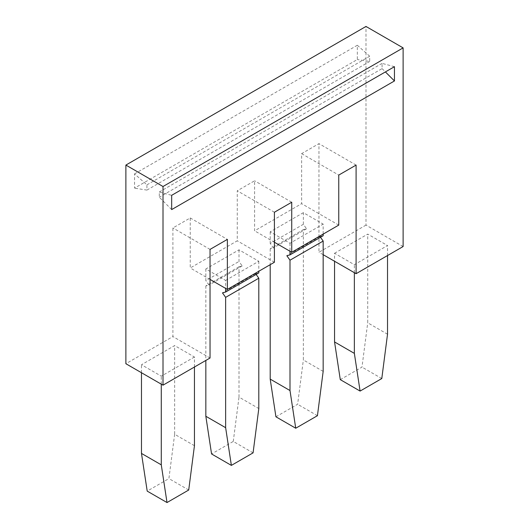 <?xml version="1.0" encoding="UTF-8"?>
<svg xmlns="http://www.w3.org/2000/svg" width="529" height="529" viewBox="0 0 529 529"><rect width="100%" height="100%" fill="white"/><g stroke="black" fill="none" stroke-linecap="round" stroke-linejoin="round"><path stroke-width="0.4" stroke-dasharray="2.65 1.98" d="M134.545 173.882L357.326 45.256L357.326 59.519L134.545 188.145L134.545 173.882L146.923 184.859L146.923 190.09L134.545 188.145M274.399 212.241L237.27 190.804L237.27 240.821L190.242 267.978L190.242 217.955L172.91 227.959L172.91 336.576L125.882 363.727M403.118 246.54L365.989 225.103L365.989 26.45M365.989 225.103L318.961 252.26L318.961 143.643L301.629 153.648L301.629 203.665L254.601 230.816L254.601 180.799L237.27 190.804M274.399 242.249L254.601 230.816M291.73 202.237L254.601 180.799M301.629 153.648L338.758 175.079M356.09 165.081L318.961 143.643M338.758 225.103L301.629 203.665M323.166 371.384L303.362 359.951L303.362 229.619L270.193 248.769L273.361 247.942L270.193 243.452L303.362 224.303L306.536 228.792L303.362 229.619M303.362 224.303L303.362 212.671L323.166 224.104L323.166 234.109M320.501 237.276L319.999 236.562L323.166 235.736M210.039 249.397L172.91 227.959M190.242 217.955L227.371 239.392M210.039 279.411L190.242 267.978M274.399 262.258L237.27 240.821M225.638 280.41L258.807 261.26L239.002 249.827L205.834 268.977L225.638 280.41L225.638 288.411M239.002 249.827L239.002 261.458L242.176 265.948L239.002 266.775L239.002 397.114L258.807 408.547M205.834 268.977L205.834 280.608L239.002 261.458M258.807 261.26L258.807 271.265M256.142 274.432L255.639 273.724L258.807 272.891M239.002 266.775L205.834 285.931L209.001 285.098L205.834 280.608M205.834 285.931L205.834 360.441M253.074 452.864L233.269 441.431L211.567 453.961M233.269 441.431L239.002 397.114M210.039 358.014L172.91 336.576M194.447 357.015L161.279 376.165L141.474 364.732L174.643 345.582L194.447 357.015L194.447 367.02M161.279 384.166L161.279 376.165M194.447 445.702L174.643 434.269L174.643 345.582M174.643 434.269L168.91 478.586L147.207 491.117M141.474 372.733L141.474 364.732M188.714 490.019L168.91 478.586M334.553 253.259L367.721 234.109L387.526 245.542L354.357 264.692L334.553 253.259L334.553 261.26M323.166 254.687L318.961 252.26M354.357 272.693L354.357 264.692M387.526 255.547L387.526 245.542M387.526 334.229L367.721 322.796L367.721 234.109M340.286 379.643L361.988 367.113L367.721 322.796M381.793 378.546L361.988 367.113M303.362 212.671L270.193 231.821L289.998 243.254L323.166 224.104M270.193 231.821L270.193 243.452M270.193 248.769L270.193 264.692M289.998 243.254L289.998 251.255M275.926 416.799L297.629 404.268L303.362 359.951M317.433 415.701L297.629 404.268M242.176 265.948L209.001 285.098M255.639 273.724L222.464 292.874M306.536 228.792L273.361 247.942M319.999 236.562L286.824 255.712M171.674 209.583L159.295 197.231L159.295 192.001L171.674 195.32M394.455 66.694L382.077 63.381L382.077 68.611L159.295 197.231M382.077 68.611L385.403 71.924M382.077 63.381L159.295 192.001M357.326 45.256L369.705 56.233L369.705 61.463L357.326 59.519M369.705 56.233L146.923 184.859M369.705 61.463L146.923 190.09"/><path stroke-width="0.79" d="M403.118 47.888L163.011 186.512L163.011 385.165L125.882 363.727L125.882 165.074L365.989 26.45L403.118 47.888L403.118 246.54L356.09 273.691L323.166 254.687M171.674 209.583L171.674 195.32L394.455 66.694L394.455 80.957L171.674 209.583M163.011 385.165L210.039 358.014L210.039 249.397L227.371 239.392L227.371 289.416L274.399 262.258L274.399 212.241L291.73 202.237L291.73 252.254L274.399 242.249M356.09 273.691L356.09 165.081L338.758 175.079L338.758 225.103L291.73 252.254M323.166 234.109L323.166 235.736L289.998 254.885L286.824 255.712L289.998 260.202L289.998 390.541L295.731 428.232L275.926 416.799L270.193 379.108L270.193 264.692M295.731 428.232L317.433 415.701L323.166 371.384L323.166 241.052L320.501 237.276M227.371 289.416L210.039 279.411M258.807 271.265L258.807 272.891L225.638 292.041L222.464 292.874L225.638 297.364L225.638 427.696L231.371 465.394L211.567 453.961L205.834 416.263L205.834 360.441M231.371 465.394L253.074 452.864L258.807 408.547L258.807 278.208L256.142 274.432M258.807 278.208L225.638 297.364M225.638 427.696L205.834 416.263M225.638 288.411L225.638 292.041M194.447 367.02L194.447 445.702L188.714 490.019L167.012 502.55L161.279 464.852L161.279 384.166M167.012 502.55L147.207 491.117L141.474 453.419L141.474 372.733M161.279 464.852L141.474 453.419M387.526 255.547L387.526 334.229L381.793 378.546L360.09 391.076L354.357 353.379L354.357 272.693M334.553 261.26L334.553 341.946L340.286 379.643L360.09 391.076M354.357 353.379L334.553 341.946M163.011 186.512L125.882 165.074M323.166 241.052L289.998 260.202M289.998 390.541L270.193 379.108M289.998 251.255L289.998 254.885M385.403 71.924L394.455 80.957"/></g></svg>
